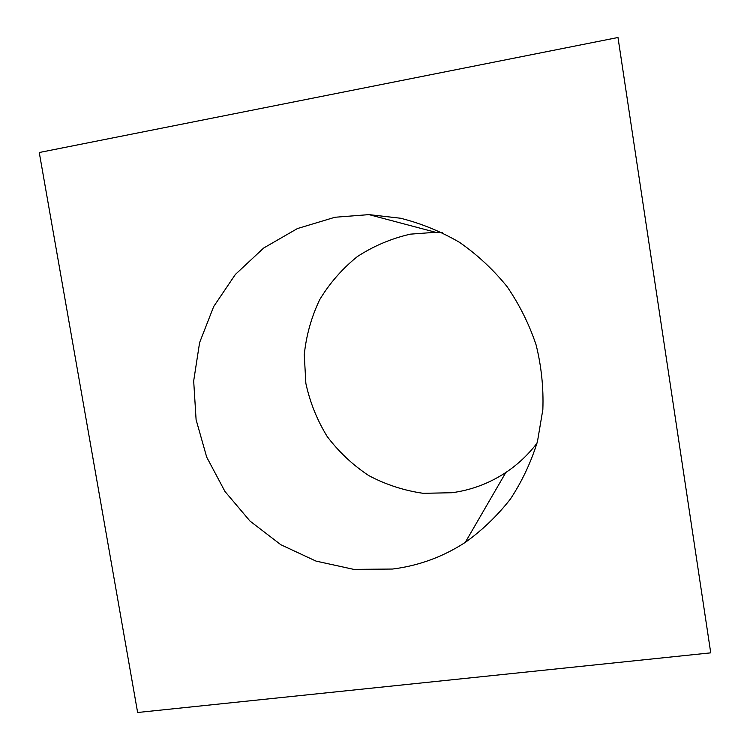 <?xml version="1.0" encoding="UTF-8"?>
<svg xmlns="http://www.w3.org/2000/svg" width="750" height="750" viewBox="0 0 750 750"><rect width="100%" height="100%" fill="white"/><g stroke="black" fill="none" stroke-linecap="round" stroke-linejoin="round"><path stroke-width="1.12" d="M392.541 569.044L353.803 569.381L315.975 561.094L280.856 544.725L250.05 521.128L224.953 491.456L206.691 457.125L196.097 419.719L193.678 380.944L199.603 342.619L213.694 306.544L235.369 274.453L263.709 247.997L297.441 228.553L334.95 217.256L368.962 214.622L400.463 218.222C421.209 223.425 440.934 231.497 459.637 242.419C477.45 254.859 493.256 269.578 507.056 286.594C519.459 304.678 529.153 324.131 536.119 344.953C541.397 366.234 543.638 387.769 542.85 409.547L537.488 441.422C531.15 462.037 522.131 481.238 510.431 499.022C497.362 515.728 482.316 530.184 465.272 542.391C442.941 556.884 418.697 565.772 392.541 569.044M537.019 443.166C528.206 454.725 517.809 464.503 505.828 472.491C489.328 483.347 471.375 490.097 451.959 492.731L423.159 493.313C404.016 490.556 385.903 484.659 368.822 475.622C352.706 464.953 338.822 451.903 327.169 436.481C317.062 420 309.966 402.309 305.869 383.419L304.266 354.713C306.244 335.484 311.381 317.147 319.688 299.691C329.691 283.134 342.253 268.772 357.347 256.594C373.641 245.981 391.322 238.509 410.409 234.15L435.581 232.284L368.962 214.622M411.366 684.009L137.625 712.5L39.263 152.513L617.991 37.5L710.737 652.847L411.366 684.009M442.256 232.622L435.581 232.284M505.828 472.491L465.272 542.391"/></g></svg>
